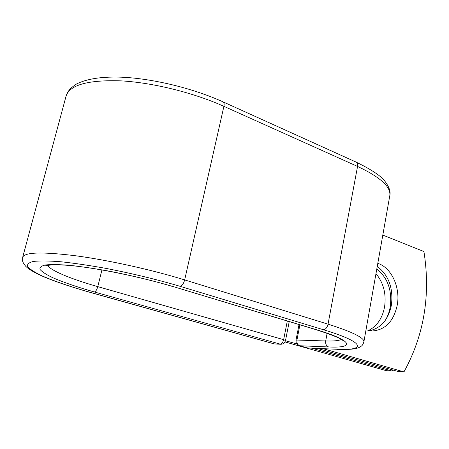 <?xml version="1.0" encoding="UTF-8"?>
<svg xmlns="http://www.w3.org/2000/svg" width="449" height="449" viewBox="0 0 449 449"><rect width="100%" height="100%" fill="white"/><g stroke="black" fill="none" stroke-linecap="round" stroke-linejoin="round"><path stroke-width="0.67" d="M375.97 273.66C383.553 282.836 386.415 293.949 384.557 306.998C382.318 318.442 376.936 326.283 368.416 330.52M376.801 268.99C387.773 277.852 392.258 290.486 390.248 306.892C389.339 312.094 387.582 316.741 384.984 320.827M366.014 329.841L372.316 330.975C385.388 329.948 393.706 321.293 397.27 305.011C400.542 287.45 391.455 267.655 377.8 263.327M369.448 330.717C381.016 328.264 388.334 319.739 391.405 305.135C393.442 288.179 388.727 275.259 377.261 266.375M382.806 235.085L423.929 251.541C430.765 295.021 424.109 335.139 403.96 371.907L398.039 371.491L317.724 348.514M403.96 371.907L323.375 348.761M284.98 341.908L386.28 370.672L392.016 371.07L392.662 369.954M285.457 340.707L296.811 343.94M311.988 348.267L392.016 371.07M336.458 349.243L307.464 347.986L336.458 349.243C366.62 350.877 365.913 342.525 323.426 329.729C325.643 329.42 327.181 327.562 328.039 324.156C352.302 331.873 364.257 337.743 363.898 341.773L389.777 195.775M47.465 265.219C50.327 270.539 71.307 279.115 97.787 286.636C96.872 289.79 95.721 291.569 94.335 291.968C77.121 287.046 63.107 282.219 52.292 277.482C46.112 274.479 42.026 271.808 40.045 269.467C39.422 267.391 41.308 265.875 45.697 264.932C51.562 264.371 59.751 264.523 70.263 265.387C81.931 266.667 94.969 268.603 109.376 271.19C132.09 275.63 153.558 280.816 173.774 286.748L316.13 329.622C353.397 340.769 355.092 348.312 328.589 346.959C326.339 345.994 325.373 343.996 325.693 340.959L296.935 340.056C296.609 342.957 297.552 344.871 299.758 345.797L308.16 348.098M328.589 346.959L299.376 345.736L307.082 347.924M299.893 324.818L296.935 340.056L295.986 340.207L299.034 324.56M341.347 339.444C338.866 340.707 333.646 341.206 325.693 340.959L327.125 333.287M356.287 162.184C357.471 162.835 357.892 164.255 357.556 166.433C380.247 177.136 391 186.846 389.816 195.556C390.782 191.802 389.266 187.199 385.281 181.75C381.599 176.362 371.935 169.84 356.287 162.184L223.142 101.906C224.13 102.484 224.382 103.96 223.905 106.34L357.556 166.433L328.039 324.156L184.662 279.907C183.619 283.689 182.114 285.833 180.144 286.333L323.426 329.729M316.13 329.622L315.568 329.538C332.658 335.072 341.807 338.776 343.002 340.651M22.725 257.131L66.054 96.198C69.623 84.912 87.953 79.799 121.039 80.865C153.092 82.633 193.974 92.848 223.905 106.34L184.662 279.907C152.402 269.928 109.247 260.308 76.33 255.857C42.487 251.648 24.605 252.13 22.68 257.294L22.596 260.869C22.905 261.301 21.928 261.413 25.75 266.319C28.882 269.462 35.241 273.104 44.844 277.241C55.676 281.731 71.941 287.214 89.637 292.232L89.901 292.26C70.521 286.743 54.604 281.293 42.161 275.922C35.005 272.498 30.19 269.439 27.72 266.734C26.794 264.321 28.736 262.547 33.552 261.413C40.079 260.717 49.323 260.847 61.289 261.795C74.624 263.232 89.576 265.443 106.155 268.418C132.332 273.525 156.993 279.497 180.144 286.333M173.774 286.748L315.568 329.538M89.637 292.232L274.154 343.883L280.036 344.153C281.725 343.94 282.926 342.447 283.639 339.674L97.787 286.636L101.929 269.922M89.901 292.26L274.491 343.934L280.754 344.265L94.335 291.968M280.754 344.265C283.252 344.175 284.834 342.918 285.502 340.499L283.639 339.674L287.321 321.029M337.165 349.361C352.201 349.749 357.584 348.929 361.187 346.224C362.281 345.612 363.185 344.125 363.898 341.773M66.054 96.198C67.586 91.602 69.64 88.431 76.734 83.884C86.539 79.018 100.492 76.751 118.575 77.093C150.398 77.896 192.43 87.965 223.142 101.906M45.736 265.656L52.612 264.753C57.556 264.68 63.719 264.961 71.094 265.595C98.269 268.176 141.682 277.134 173.286 286.698M295.986 340.207C295.7 342.924 296.828 344.765 299.376 345.736M285.502 340.499L289.229 321.607M274.154 343.883L275.203 344.046"/></g></svg>
